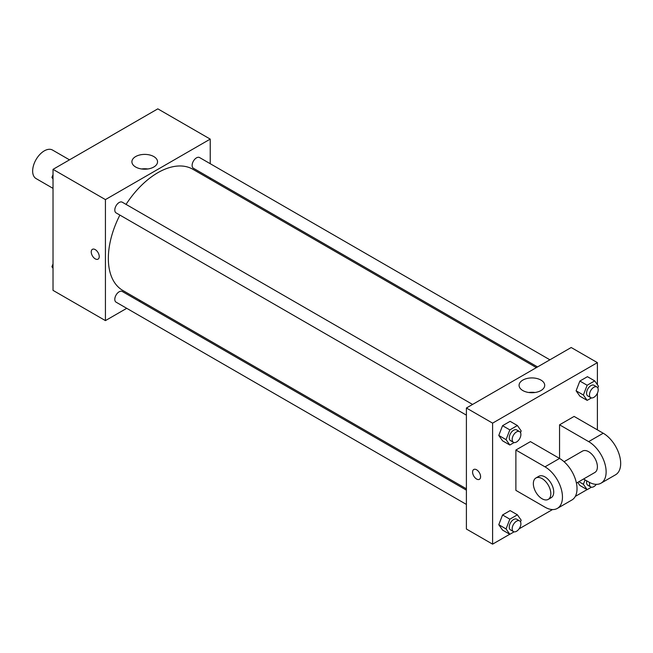 <?xml version="1.0" encoding="UTF-8"?>
<svg xmlns="http://www.w3.org/2000/svg" width="653" height="653" viewBox="0 0 653 653"><rect width="100%" height="100%" fill="white"/><g stroke="black" fill="none" stroke-linecap="round" stroke-linejoin="round"><path stroke-width="0.98" d="M69.496 159.846L52.526 150.051A16.464 9.509 120 0 0 39.841 154.467A16.464 9.509 120 0 0 32.65 171.037A16.464 9.509 120 0 0 36.062 178.571L53.024 188.374M126.731 308.314L105.427 320.615L53.024 290.365L53.024 169.356L157.822 108.847L210.225 139.105L210.225 163.707M140.24 300.519L139.081 301.188M119.883 215.082A69.985 40.404 120 0 0 108.341 258.433A69.985 40.404 120 0 0 122.829 290.471L466.397 488.828M536.382 367.606L192.823 169.249A69.985 40.404 120 0 0 126.053 204.389M210.225 177.967L210.225 179.297M105.427 320.615L105.427 199.606L210.225 139.105M549.891 359.811L199.573 157.553A6.179 3.567 120 0 0 194.814 159.21A6.179 3.567 120 0 0 192.121 165.421A6.179 3.567 120 0 0 193.394 168.245L537.541 366.937M466.397 490.158L122.258 291.475A6.179 3.567 120 0 0 117.499 293.124A6.179 3.567 120 0 0 114.797 299.343A6.179 3.567 120 0 0 116.079 302.168L466.397 504.426M466.397 415.145L116.079 212.886A6.179 3.567 -60 0 1 116.079 205.76A6.179 3.567 -60 0 1 122.258 202.193L472.576 404.444M105.427 199.606L53.024 169.356M135.661 167.021A12.815 7.403 180 0 1 131.906 161.789A12.815 7.403 180 0 1 144.729 154.394A12.815 7.403 180 0 1 157.544 161.789A12.815 7.403 180 0 1 149.635 168.629A12.815 7.403 180 0 1 135.661 167.021M99.24 256.539A5.665 3.265 60 0 1 98.064 259.135A5.665 3.265 60 0 1 92.408 255.862A5.665 3.265 60 0 1 92.408 249.332A5.665 3.265 60 0 1 96.766 250.842A5.665 3.265 60 0 1 99.24 256.539M98.072 259.135A5.665 3.265 60 0 1 92.408 255.862A5.665 3.265 60 0 1 92.408 249.324M141.619 168.972A12.815 7.403 180 0 1 147.831 168.972M509.748 534.252L492.599 544.153L466.397 529.028L466.397 408.011L571.195 347.51L597.397 362.635L597.397 384.699M53.024 179.02L51.93 177.453L53.024 174.612M55.66 167.837L63.357 163.389M53.024 178.089L51.93 177.453M132.975 123.197L140.681 118.748M53.024 268.301L51.93 266.734L53.024 263.894M53.024 267.371L51.93 266.734M514.115 442.546L509.838 445.02L506.051 439.64L509.838 429.894L517.396 425.527L521.184 430.907L520.523 432.604M519.617 431.609L516.703 429.927A6.179 3.567 120 0 0 511.944 431.584A6.179 3.567 120 0 0 509.25 437.796A6.179 3.567 120 0 0 510.532 440.62L513.438 442.301A6.179 3.567 120 0 0 519.617 438.734A6.179 3.567 120 0 0 519.617 431.609A6.179 3.567 120 0 0 514.858 433.257A6.179 3.567 120 0 0 512.164 439.477A6.179 3.567 120 0 0 513.438 442.301M509.838 445.02L502.557 440.816L498.778 435.437L502.557 425.691L510.124 421.324L517.396 425.527M506.051 439.64L498.778 435.437L502.557 425.691L510.124 421.324M509.838 429.894L502.557 425.691M591.43 397.914L587.153 400.379L583.374 395L587.153 385.254L594.72 380.887L598.499 386.266L597.838 387.972M596.932 386.968L594.026 385.286A6.179 3.567 120 0 0 589.267 386.943A6.179 3.567 120 0 0 586.565 393.155A6.179 3.567 120 0 0 587.847 395.979L590.761 397.661A6.179 3.567 120 0 0 596.932 394.102A6.179 3.567 120 0 0 596.932 386.968A6.179 3.567 120 0 0 592.173 388.625A6.179 3.567 120 0 0 589.479 394.836A6.179 3.567 120 0 0 590.761 397.661M587.153 400.379L579.872 396.183L576.093 390.796L579.872 381.05L587.439 376.683L594.72 380.887M583.374 395L576.093 390.796L579.872 381.05L587.439 376.683M587.153 385.254L579.872 381.05M514.115 531.828L509.838 534.301L506.051 528.922L509.838 519.176L517.396 514.809L521.184 520.188L520.523 521.886M519.617 520.882L516.703 519.208A6.179 3.567 120 0 0 511.944 520.857A6.179 3.567 120 0 0 509.25 527.077A6.179 3.567 120 0 0 510.532 529.901L513.438 531.583A6.179 3.567 120 0 0 519.617 528.016A6.179 3.567 120 0 0 519.617 520.882A6.179 3.567 120 0 0 514.858 522.539A6.179 3.567 120 0 0 512.164 528.759A6.179 3.567 120 0 0 513.438 531.583M509.838 534.301L502.557 530.097L498.778 524.718L502.557 514.972L510.124 510.605L517.396 514.809M506.051 528.922L498.778 524.718L502.557 514.972L510.124 510.605M509.838 519.176L502.557 514.972M591.43 487.187L587.153 489.66L583.374 484.281L585.072 479.89M586.753 480.861A6.179 3.567 120 0 0 586.565 482.436A6.179 3.567 120 0 0 587.847 485.261L590.761 486.942A6.179 3.567 120 0 0 596.303 484.346M587.153 489.66L579.872 485.457L577.709 482.379L579.872 485.457M583.374 484.281L578.893 481.694M589.675 482.51A6.179 3.567 120 0 0 589.479 484.118A6.179 3.567 120 0 0 590.761 486.942M476.592 479.024A5.665 3.265 -120 0 0 479.424 479.302A5.665 3.265 60 0 1 476.584 479.024A5.665 3.265 60 0 1 472.886 474.037A5.665 3.265 60 0 1 473.76 469.499A5.665 3.265 -120 0 0 472.894 474.029A5.665 3.265 -120 0 0 476.592 479.024M473.76 469.499A5.665 3.265 60 0 1 479.416 472.764A5.665 3.265 60 0 1 479.416 479.302M492.599 544.153L492.599 423.136L466.397 408.011L571.195 347.51M466.397 529.028L466.397 408.011M540.962 380.087A12.815 7.403 180 0 1 544.716 385.327A12.815 7.403 180 0 1 531.901 392.722A12.815 7.403 180 0 1 519.078 385.327A12.815 7.403 180 0 1 526.995 378.487A12.815 7.403 180 0 1 540.962 380.087M492.599 423.136L597.397 362.635M535.003 392.502A12.815 7.403 0 0 0 528.791 392.502M597.397 393.196L597.397 429.862M587.063 489.611L575.317 496.394M552.528 509.552L519.07 528.865M579.872 396.183L576.093 390.796M502.557 440.816L498.778 435.437M502.557 530.097L498.778 524.718M515.886 450.031L544.994 466.838A24.7 14.26 60 0 1 561.131 488.607A24.7 14.26 60 0 1 557.352 508.401A24.7 14.26 60 0 1 544.994 507.177L515.886 490.37L515.886 450.031L530.44 441.624L559.556 458.43L559.556 424.817L574.109 416.418L603.217 433.225A24.7 14.26 60 0 1 619.354 454.994A24.7 14.26 60 0 1 615.567 474.78L601.013 483.187A24.7 14.26 60 0 1 588.663 481.963L583.545 479.008M557.352 508.401L571.906 499.994A24.7 14.26 -120 0 0 575.693 480.2A24.7 14.26 -120 0 0 559.556 458.43L544.994 466.838M564.078 461.728L582.492 451.101A12.35 7.134 60 0 1 592.01 454.406A12.35 7.134 60 0 1 597.397 466.838A12.35 7.134 60 0 1 594.842 472.494L576.428 483.122M603.217 433.225L588.663 441.624L559.556 424.817M588.663 441.624A24.7 14.26 60 0 1 604.8 463.393A24.7 14.26 60 0 1 601.013 483.187M535.909 477.988L538.823 476.306A12.35 7.134 60 0 1 548.34 479.62A12.35 7.134 60 0 1 553.728 492.052A12.35 7.134 60 0 1 551.173 497.7L548.259 499.382A12.35 7.134 60 0 1 535.909 492.256A12.35 7.134 60 0 1 535.909 477.988A12.35 7.134 60 0 1 545.426 481.302A12.35 7.134 60 0 1 550.822 493.725A12.35 7.134 60 0 1 548.259 499.382"/></g></svg>
